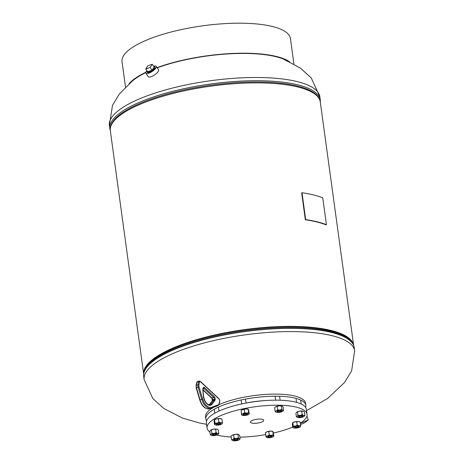 <?xml version="1.0" encoding="UTF-8"?>
<svg xmlns="http://www.w3.org/2000/svg" width="464" height="464" viewBox="0 0 464 464"><rect width="100%" height="100%" fill="white"/><g stroke="black" fill="none" stroke-linecap="round" stroke-linejoin="round"><path stroke-width="0.7" d="M353.62 345.315L320.299 102.068A105.954 30.618 172.2 0 0 297.615 86.936A105.954 30.618 172.2 0 0 178.785 92.075A105.954 30.618 172.2 0 0 110.345 130.831L143.666 374.077A105.954 30.618 172.2 0 1 212.582 335.472A105.954 30.618 172.2 0 1 330.971 330.438A105.954 30.618 172.2 0 1 353.609 345.297M330.287 330.687A105.073 30.363 172.2 0 0 221.026 333.894A105.073 30.363 172.2 0 0 145.423 368.816A105.073 30.363 172.2 0 1 183.918 344.079A105.073 30.363 172.2 0 1 350.511 340.721A105.073 30.363 172.2 0 0 330.287 330.687M219.025 404.614A50.46 14.581 -7.8 0 1 224.448 402.468A50.46 14.581 -7.8 0 1 294.739 396.036A50.46 14.581 -7.8 0 1 305.538 403.239L305.828 405.339A50.46 14.581 172.2 0 0 295.023 398.135A50.46 14.581 172.2 0 0 238.432 400.583A50.46 14.581 172.2 0 0 205.842 419.038A50.46 14.581 172.2 0 0 206.584 420.958M205.842 419.038L205.552 416.939A50.46 14.581 -7.8 0 1 213.707 407.27M147.221 72.326A4.657 1.531 -33.5 0 0 151.989 70.986A4.657 1.531 -33.5 0 0 154.982 67.181M146.891 70.667A6.194 2.042 -33.5 0 0 145.928 73.167L148.236 76.653A6.194 2.042 -33.5 0 0 154.593 74.884A6.194 2.042 -33.5 0 0 158.566 69.803L156.258 66.317A6.194 2.042 -33.5 0 0 153.578 66.23M145.928 73.167A6.194 2.042 -33.5 0 0 152.285 71.404A6.194 2.042 -33.5 0 0 156.258 66.317M147.088 70.963A4.657 1.531 -33.5 0 0 146.984 71.966A4.657 1.531 -33.5 0 0 150.44 71.415A4.657 1.531 -33.5 0 0 154.477 68.098A4.657 1.531 -33.5 0 0 154.744 66.822A4.657 1.531 -33.5 0 0 153.781 66.526M152.076 70.174L154.1 67.019L152.256 64.229L147.801 65.83L145.777 68.985L147.622 71.769L152.076 70.174L150.232 67.39L152.256 64.229M145.777 68.985L150.232 67.39M300.365 423.33A7.169 0.4 -21.9 0 0 307.243 420.384A7.169 0.4 -21.9 0 0 308.293 419.769A7.169 0.4 -21.9 0 0 308.328 419.705L306.919 416.202M246.048 403.036A36.958 10.678 -7.8 0 1 264.068 400.658M305.625 407.386A50.46 14.581 172.2 0 0 305.828 405.339M251.842 423.069A6.728 1.943 172.2 0 0 259.417 422.733A6.728 1.943 172.2 0 0 263.732 420.262A6.728 1.943 172.2 0 0 262.293 419.323A6.728 1.943 172.2 0 0 254.777 419.642A6.728 1.943 172.2 0 0 250.398 422.089A6.728 1.943 172.2 0 0 251.842 423.069M300.341 423.151A50.46 14.581 172.2 0 0 307.058 414.346A50.46 14.581 172.2 0 0 296.258 407.143A50.46 14.581 172.2 0 0 239.668 409.584A50.46 14.581 172.2 0 0 207.072 428.04A50.46 14.581 172.2 0 0 209.914 432.019M216.932 435.006A50.46 14.581 172.2 0 0 217.877 435.249A50.46 14.581 172.2 0 0 231.205 437.024M307.058 414.346L306.368 409.306A50.46 14.581 172.2 0 0 295.568 402.102A50.46 14.581 172.2 0 0 238.977 404.55A50.46 14.581 172.2 0 0 206.381 423.006L207.072 428.04M239.888 437.158A50.46 14.581 172.2 0 0 265.657 434.606M273.47 433.028A50.46 14.581 172.2 0 0 292.709 427.048M279.148 411.875A2.216 0.638 172.2 0 0 281.207 411.342A2.216 0.638 172.2 0 0 281.335 410.663A2.216 0.638 172.2 0 0 279.641 410.536A2.216 0.638 172.2 0 0 277.379 411.203A2.216 0.638 172.2 0 0 279.148 411.875M281.143 410.594A1.879 0.545 -7.8 0 1 281.23 410.727A1.879 0.545 -7.8 0 1 279.16 411.556A1.879 0.545 -7.8 0 1 277.501 411.237A1.879 0.545 -7.8 0 1 277.547 411.087M277.147 406.441L279.229 405.826L281.428 406.046L281.892 409.445L279.809 410.066A3.758 1.085 172.2 0 0 276.393 410.93A3.758 1.085 172.2 0 0 275.981 412.073A3.758 1.085 172.2 0 0 276.034 412.102L275.059 411.179L276.393 410.93L277.617 409.84L277.147 406.441L275.813 406.69L274.595 407.781L275.059 411.179M281.892 409.445L282.814 410.338A3.758 1.085 172.2 0 0 279.809 410.066L277.617 409.84M276.034 412.102L276.034 412.102A3.758 1.085 172.2 0 0 278.98 412.345A3.758 1.085 172.2 0 0 282.396 411.481A3.758 1.085 172.2 0 0 282.872 411.162A3.758 1.085 172.2 0 0 282.814 410.338L283.614 410.391L282.918 411.127M281.428 406.046L282.234 406.099L283.15 406.992L283.614 410.391M275.297 407.05A3.758 1.085 -7.8 0 1 275.338 407.009A3.758 1.085 -7.8 0 1 275.813 406.69A3.758 1.085 172.2 0 1 279.229 405.826A3.758 1.085 -7.8 0 1 282.176 406.07L282.234 406.099M134.45 79.367A84.28 24.354 -7.8 0 1 145.812 72.616M157.255 67.819A84.28 24.354 -7.8 0 1 158.404 67.402A84.28 24.354 -7.8 0 1 283.127 58.94M293.921 64.015L290.435 38.582A84.987 24.557 172.2 0 0 241.379 23.2A84.987 24.557 172.2 0 0 153.857 37.282A84.987 24.557 172.2 0 0 122.038 61.648L125.518 87.081M157.11 67.605A84.987 24.557 -7.8 0 1 157.969 67.292A84.987 24.557 -7.8 0 1 289.548 61.741M129.12 83.717A84.987 24.557 -7.8 0 1 145.887 72.256M298.978 417.043A2.216 0.638 172.2 0 0 301.896 416.811A2.216 0.638 172.2 0 0 302.632 415.877A2.216 0.638 172.2 0 0 302.406 415.808A2.216 0.638 172.2 0 0 298.677 416.423A2.216 0.638 172.2 0 0 298.978 417.043M302.441 415.814A1.879 0.545 -7.8 0 1 302.528 415.947A1.879 0.545 -7.8 0 1 301.316 416.637A1.879 0.545 -7.8 0 1 299.205 416.73A1.879 0.545 -7.8 0 1 298.799 416.457A1.879 0.545 -7.8 0 1 298.845 416.307M297.482 411.951L296.635 412.229A3.758 1.085 -7.8 0 1 296.641 412.223A3.758 1.085 -7.8 0 1 296.635 412.229L295.916 413.325L296.38 416.73L297.221 416.457L297.952 415.35L300.138 415.408L302.209 414.63L301.739 411.232L299.558 411.174L297.482 411.951L297.952 415.35M303.572 411.336L303.027 411.139A3.758 1.085 -7.8 0 1 303.473 411.29L304.43 411.881L304.894 415.28L303.607 415.373L302.209 414.63M296.641 412.223A3.758 1.085 -7.8 0 1 299.558 411.174A3.758 1.085 172.2 0 1 303.027 411.139L301.739 411.232M304.894 415.28L304.164 416.388A3.758 1.085 172.2 0 0 304.169 416.382L304.164 416.388A3.758 1.085 172.2 0 1 301.252 417.438A3.758 1.085 172.2 0 1 297.778 417.472L296.38 416.73M297.296 417.298L297.331 417.322A3.758 1.085 172.2 0 0 297.778 417.472M304.169 416.382L304.169 416.382A3.758 1.085 172.2 0 0 303.607 415.373A3.758 1.085 172.2 0 0 300.138 415.408A3.758 1.085 172.2 0 0 297.221 416.457A3.758 1.085 172.2 0 0 297.331 417.322M294.594 427.124A2.216 0.638 172.2 0 0 296.531 427.593A2.216 0.638 172.2 0 0 298.955 426.718A2.216 0.638 172.2 0 0 298.717 426.375A2.216 0.638 172.2 0 0 296.687 426.288A2.216 0.638 172.2 0 0 294.762 426.915A2.216 0.638 172.2 0 0 294.594 427.124M298.526 426.312A1.879 0.545 -7.8 0 1 298.607 426.445A1.879 0.545 -7.8 0 1 298.601 426.526A1.879 0.545 -7.8 0 1 296.676 427.257A1.879 0.545 -7.8 0 1 294.884 426.955A1.879 0.545 -7.8 0 1 294.889 426.868A1.879 0.545 -7.8 0 1 294.93 426.805M293.277 427.738L292.772 427.501L292.308 424.102L292.79 422.785L293.254 426.184L295.284 426.103L297.198 425.181L298.99 425.761L300.666 425.5L300.196 422.101L298.41 421.521L296.734 421.782L297.198 425.181M292.488 423.023L294.704 421.863L296.734 421.782M299.698 421.863A3.758 1.085 172.2 0 0 299.558 421.788L300.196 422.101M292.772 427.501L293.068 427.263A3.758 1.085 172.2 0 0 293.416 427.814A3.758 1.085 172.2 0 0 294.565 428.081A3.758 1.085 172.2 0 0 298.271 427.738A3.758 1.085 172.2 0 0 300.254 426.88A3.758 1.085 172.2 0 0 300.481 426.578L300.666 425.5M300.481 426.578A3.758 1.085 172.2 0 0 298.99 425.761A3.758 1.085 172.2 0 0 295.284 426.103A3.758 1.085 172.2 0 0 293.068 427.263L293.254 426.184M299.558 421.788A3.758 1.085 172.2 0 0 298.41 421.521A3.758 1.085 -7.8 0 0 294.704 421.863A3.758 1.085 -7.8 0 0 292.714 422.721L292.61 422.814M268.569 436.212A2.216 0.638 172.2 0 0 267.919 436.543A2.216 0.638 172.2 0 0 268.604 437.221A2.216 0.638 172.2 0 0 271.307 436.873A2.216 0.638 172.2 0 0 271.881 435.998A2.216 0.638 172.2 0 0 268.569 436.212M271.684 435.934A1.879 0.545 -7.8 0 1 271.771 436.067A1.879 0.545 -7.8 0 1 271.069 436.607A1.879 0.545 -7.8 0 1 269.132 436.92A1.879 0.545 -7.8 0 1 268.041 436.578A1.879 0.545 -7.8 0 1 268.088 436.427M265.669 432.929L265.408 432.767L267.032 431.74L268.772 431.555L269.236 434.954L271.301 435.354L273.244 434.913L273.627 435.916A3.758 1.085 172.2 0 0 271.301 435.354A3.758 1.085 172.2 0 0 267.612 435.98L269.236 434.954M268.772 431.555L270.715 431.114L272.78 431.514L273.244 434.913M273.041 431.677L273.888 436.085L273.418 436.502A3.758 1.085 172.2 0 0 273.627 435.916M266.249 437.169L265.872 436.166L267.612 435.98A3.758 1.085 172.2 0 0 266.249 437.169A3.758 1.085 172.2 0 0 266.574 437.442A3.758 1.085 172.2 0 0 268.575 437.732A3.758 1.085 172.2 0 0 272.264 437.111A3.758 1.085 172.2 0 0 273.418 436.502M272.849 431.485A3.758 1.085 -7.8 0 0 272.716 431.41A3.758 1.085 -7.8 0 0 270.715 431.114A3.758 1.085 -7.8 0 0 267.032 431.74A3.758 1.085 -7.8 0 0 265.878 432.349L265.408 432.761L265.872 436.166M236.147 438.985A2.216 0.638 172.2 0 0 233.885 439.657A2.216 0.638 172.2 0 0 235.654 440.33A2.216 0.638 172.2 0 0 237.713 439.797A2.216 0.638 172.2 0 0 237.841 439.112A2.216 0.638 172.2 0 0 236.147 438.985M237.649 439.048A1.879 0.545 -7.8 0 1 237.73 439.182A1.879 0.545 -7.8 0 1 235.66 440.011A1.879 0.545 -7.8 0 1 234.007 439.692A1.879 0.545 -7.8 0 1 234.053 439.541M231.565 439.634L232.899 439.385A3.758 1.085 172.2 0 0 232.481 440.527A3.758 1.085 172.2 0 0 232.539 440.556L231.565 439.634L231.095 436.235L232.319 435.145L235.735 434.281L237.933 434.501L238.397 437.9L239.32 438.793L240.12 438.845L239.418 439.576M237.933 434.501L238.734 434.553L239.656 435.447L240.12 438.845M231.797 435.499A3.758 1.085 -7.8 0 1 231.843 435.464A3.758 1.085 -7.8 0 1 232.319 435.145A3.758 1.085 -7.8 0 1 235.735 434.281A3.758 1.085 -7.8 0 1 238.682 434.524L238.734 434.553M232.539 440.556A3.758 1.085 172.2 0 0 235.486 440.8A3.758 1.085 172.2 0 0 238.902 439.936A3.758 1.085 172.2 0 0 239.378 439.617A3.758 1.085 172.2 0 0 239.32 438.793A3.758 1.085 172.2 0 0 236.315 438.515A3.758 1.085 172.2 0 0 232.899 439.385L234.117 438.294L236.315 438.515L238.397 437.9M233.653 434.896L234.117 438.294M216.317 433.823A2.216 0.638 172.2 0 0 212.587 434.437A2.216 0.638 172.2 0 0 212.889 435.058A2.216 0.638 172.2 0 0 215.806 434.832A2.216 0.638 172.2 0 0 216.543 433.898A2.216 0.638 172.2 0 0 216.317 433.823M216.352 433.828A1.879 0.545 -7.8 0 1 216.433 433.962A1.879 0.545 -7.8 0 1 215.221 434.652A1.879 0.545 -7.8 0 1 213.115 434.745A1.879 0.545 -7.8 0 1 212.709 434.472A1.879 0.545 -7.8 0 1 212.756 434.321M210.285 434.745L211.132 434.478A3.758 1.085 172.2 0 0 211.242 435.336L210.285 434.745L209.821 431.346L210.552 430.238L213.463 429.188L216.937 429.154L218.335 429.896L218.799 433.295L218.074 434.403A3.758 1.085 172.2 0 0 218.08 434.397A3.758 1.085 172.2 0 0 217.517 433.393L218.799 433.295M211.132 434.478L211.857 433.37L214.043 433.428L216.114 432.645L217.517 433.393A3.758 1.085 172.2 0 0 214.043 433.428A3.758 1.085 172.2 0 0 211.132 434.478M211.393 429.971L211.857 433.37M210.54 430.244L210.54 430.244A3.758 1.085 -7.8 0 1 210.552 430.238A3.758 1.085 -7.8 0 1 213.463 429.188A3.758 1.085 -7.8 0 1 216.937 429.154L217.384 429.304A3.758 1.085 -7.8 0 1 217.419 429.328M215.65 429.246L216.114 432.645M211.242 435.336A3.758 1.085 172.2 0 0 211.688 435.487A3.758 1.085 172.2 0 0 215.157 435.452A3.758 1.085 172.2 0 0 218.074 434.403L218.08 434.397M216.937 429.154A3.758 1.085 -7.8 0 1 217.384 429.304M220.702 423.742A2.216 0.638 172.2 0 0 220.464 423.4A2.216 0.638 172.2 0 0 218.434 423.313A2.216 0.638 172.2 0 0 216.502 423.945A2.216 0.638 172.2 0 0 216.34 424.148A2.216 0.638 172.2 0 0 218.277 424.618A2.216 0.638 172.2 0 0 220.702 423.742M220.267 423.336A1.879 0.545 -7.8 0 1 220.354 423.47A1.879 0.545 -7.8 0 1 220.342 423.551A1.879 0.545 -7.8 0 1 218.422 424.282A1.879 0.545 -7.8 0 1 216.624 423.98A1.879 0.545 -7.8 0 1 216.636 423.893A1.879 0.545 -7.8 0 1 216.671 423.829M215.018 424.763L214.519 424.525L214.049 421.126L214.53 419.81L214.994 423.209L214.519 424.525M214.385 419.816A3.758 1.085 -7.8 0 1 214.461 419.746A3.758 1.085 -7.8 0 1 216.444 418.888L214.235 420.048M214.994 423.209L217.03 423.127L218.944 422.205L220.731 422.785L222.407 422.524L222.227 423.603A3.758 1.085 172.2 0 0 220.731 422.785A3.758 1.085 172.2 0 0 217.03 423.127A3.758 1.085 172.2 0 0 214.815 424.287A3.758 1.085 172.2 0 0 215.157 424.838A3.758 1.085 172.2 0 0 216.305 425.105A3.758 1.085 172.2 0 0 220.011 424.763A3.758 1.085 172.2 0 0 222.001 423.905A3.758 1.085 172.2 0 0 222.227 423.603M218.474 418.806L220.151 418.545A3.758 1.085 -7.8 0 0 216.444 418.888L218.474 418.806L218.944 422.205M221.438 418.888A3.758 1.085 -7.8 0 0 221.299 418.812A3.758 1.085 -7.8 0 0 220.151 418.545L221.943 419.125L222.407 422.524M221.299 418.812L221.943 419.125M246.726 414.654A2.216 0.638 172.2 0 0 247.3 413.778A2.216 0.638 172.2 0 0 243.989 413.987A2.216 0.638 172.2 0 0 243.345 414.317A2.216 0.638 172.2 0 0 244.029 415.002A2.216 0.638 172.2 0 0 246.726 414.654M247.103 413.714A1.879 0.545 -7.8 0 1 247.19 413.847A1.879 0.545 -7.8 0 1 246.494 414.381A1.879 0.545 -7.8 0 1 244.551 414.694A1.879 0.545 -7.8 0 1 243.467 414.358A1.879 0.545 -7.8 0 1 243.513 414.201M244.192 409.329L246.14 408.888A3.758 1.085 -7.8 0 0 242.452 409.515A3.758 1.085 172.2 0 0 241.297 410.124L244.192 409.329L244.656 412.728L243.032 413.755A3.758 1.085 172.2 0 0 241.674 414.944L241.089 410.71M244.656 412.728L246.72 413.128A3.758 1.085 172.2 0 0 243.032 413.755L241.292 413.94M246.72 413.128L248.663 412.687L249.046 413.697A3.758 1.085 172.2 0 0 246.72 413.128M248.269 409.26A3.758 1.085 -7.8 0 0 248.141 409.184A3.758 1.085 -7.8 0 0 246.14 408.888L248.199 409.289L248.663 412.687M248.466 409.457L249.307 413.859L248.837 414.277A3.758 1.085 172.2 0 0 249.046 413.697M241.674 414.944A3.758 1.085 172.2 0 0 241.999 415.216A3.758 1.085 172.2 0 0 244 415.512A3.758 1.085 172.2 0 0 247.683 414.886A3.758 1.085 172.2 0 0 248.837 414.277M305.683 219.611A107.184 30.972 -7.8 0 1 326.43 224.692L322.747 197.826A107.184 30.972 -7.8 0 0 302 192.74L305.683 219.611L305.341 219.762A106.674 30.827 -7.8 0 1 325.989 224.82L326.43 224.692M302 192.74L301.658 192.891L305.341 219.762M306.547 410.623L327.567 398.501L344.561 382.498L351.648 370.742L354.653 350.825A106.233 30.699 172.2 0 0 293.335 331.598A106.233 30.699 172.2 0 0 183.93 349.201A106.233 30.699 172.2 0 0 144.153 379.662L152.842 398.564L163.862 408.506L182.416 418.052L199.764 423.052L206.561 424.316M143.712 376.449C143.179 371.043 146.328 365.702 153.166 360.429A105.653 30.531 172.2 0 1 183.703 345.036A105.653 30.531 172.2 0 1 340.802 334.724L345.17 336.823C350.5 339.741 353.51 343.343 354.212 347.611A106.233 30.699 172.2 0 0 292.894 328.384A106.233 30.699 172.2 0 0 183.489 345.987A106.233 30.699 172.2 0 0 143.712 376.449L144.153 379.662M110.38 131.08L109.347 125.57A106.233 30.699 -7.8 0 1 149.124 95.114A106.233 30.699 -7.8 0 1 258.529 77.511A106.233 30.699 -7.8 0 1 319.847 96.738L311.228 77.911L300.278 67.988L282.994 58.887M109.788 128.783A106.233 30.699 -7.8 0 1 149.565 98.322A106.233 30.699 -7.8 0 1 258.97 80.724A106.233 30.699 -7.8 0 1 320.288 99.951L319.847 96.738M110.461 127.699A105.653 30.531 -7.8 0 1 150.063 99.453A105.653 30.531 -7.8 0 1 255.67 81.937A105.653 30.531 -7.8 0 1 319.342 99.087M218.295 404.805A0.708 0.586 69.5 0 1 217.987 405.669L211.306 408.169A10.626 6.003 -109.7 0 1 211.248 408.192A10.626 6.003 -109.7 0 1 201.683 399.208L198.105 387.121L196.452 387.713A3.544 2.001 70.3 0 1 196.295 385.364A0.708 0.429 -168 0 0 196.028 385.619L196.684 382.551A0.708 0.429 -168 0 1 196.945 382.295L196.295 385.364L197.942 384.772L198.598 381.704A1.769 0.998 -109.7 0 1 199.073 381.043L197.426 381.634A1.769 0.998 70.3 0 0 196.945 382.295L198.598 381.704A0.708 0.429 12 0 1 199.578 381.913L198.923 384.975A2.83 1.601 70.3 0 0 199.05 386.854L202.629 398.947A9.912 5.603 70.3 0 0 211.601 407.311L218.295 404.805A2.83 1.601 70.3 0 0 219.049 403.75L219.698 400.681A1.061 0.597 70.3 0 0 219.228 399.255L200.402 381.686A1.061 0.597 70.3 0 0 199.578 381.913M199.05 386.854L198.105 387.121A3.544 2.001 -109.7 0 1 197.942 384.772A0.708 0.429 -168 0 1 198.923 384.975M196.028 385.619L196.173 387.846L196.452 387.713L200.03 399.8A10.626 6.003 70.3 0 0 209.595 408.784A10.626 6.003 70.3 0 0 209.641 408.767L211.201 408.21M199.88 399.933L202.629 398.947M204.607 387.684L214.287 396.72A2.036 1.148 -109.7 0 1 215.192 399.452L215.012 400.275A2.036 1.148 -109.7 0 1 214.786 400.797L212.025 404.318A7.685 4.338 -109.7 0 1 206.938 403.953A7.685 4.338 -109.7 0 1 203.412 396.285L202.82 389.632A2.036 1.148 -109.7 0 1 202.855 388.931L203.029 388.107A2.036 1.148 -109.7 0 1 204.607 387.684A0.708 0.394 133 0 1 203.934 388.432A1.328 0.748 70.3 0 0 203.278 388.206L203.267 388.211M202.971 389.661L211.973 398.06A1.328 0.748 -109.7 0 1 212.558 399.84L212.384 400.664A1.328 0.748 -109.7 0 1 212.234 401L213.887 400.409A1.328 0.748 70.3 0 0 214.032 400.072L214.211 399.249A1.328 0.748 70.3 0 0 213.62 397.468L203.934 388.432L203.116 388.728M212.129 401.053A0.708 0.429 12 0 1 212.384 400.664L214.032 400.072A0.708 0.429 12 0 1 215.012 400.275M209.113 404.846L212.031 401.145A0.708 0.551 38.1 0 1 212.234 401L209.473 404.527L211.12 403.935L213.887 400.409A0.708 0.551 38.1 0 1 214.786 400.797M203.412 396.285L203.568 396.424C204.85 402.126 207.002 404.904 210.012 404.759A6.977 3.944 70.3 0 0 211.12 403.935A0.708 0.551 38.1 0 1 212.025 404.318M209.264 404.672A0.708 0.551 38.1 0 1 209.473 404.527A6.977 3.944 -109.7 0 1 209.171 404.852M212.031 401.145L212.297 400.096L211.607 398.025A0.708 0.394 133 0 0 211.973 398.06L213.62 397.468A0.708 0.394 133 0 0 214.287 396.72M212.297 400.096A0.708 0.429 12 0 1 212.558 399.84L214.211 399.249A0.708 0.429 12 0 1 215.192 399.452M202.82 389.632L203.278 388.206M202.855 388.931A0.708 0.429 12 0 1 202.994 389.279M203.029 388.107A0.708 0.429 12 0 1 203.174 388.455M219.228 399.255A0.708 0.394 133 0 0 219.165 398.936L200.332 381.367A0.708 0.394 133 0 1 200.402 381.686M211.601 407.311A0.708 0.586 69.5 0 1 211.288 408.175L217.993 405.664L219.188 404.092A0.708 0.429 -168 0 0 219.049 403.75M219.165 398.936L219.843 401.029A0.708 0.429 -168 0 0 219.698 400.681M354.212 347.611L354.653 350.825M320.334 102.324L320.288 99.951M134.757 79.135L132.542 80.852L119.358 94.001L112.485 105.357L109.347 125.57M154.744 66.822L154.976 67.17M146.984 71.966L147.21 72.314M300.521 424.461A17.127 17.127 0 0 0 308.293 419.769M275.651 400.171L275.106 396.204M280.128 400.235L279.583 396.268M196.173 387.846L199.752 399.933C202.026 406.406 205.308 409.358 209.595 408.784L211.3 408.175M211.607 398.025L202.994 389.998M203.568 396.424L202.977 389.766M196.684 382.551L197.426 381.634M200.332 381.367L199.073 381.043M219.188 404.092L219.843 401.029M293.416 427.814L292.923 427.576M215.157 424.838L214.664 424.601M296.531 402.352L296.107 399.249M301.229 404.016L300.684 400.049M214.809 413.18L214.269 409.213M218.991 411.069L218.445 407.102M241.703 403.935L241.158 399.968M246.048 403.059L245.508 399.092"/></g></svg>
